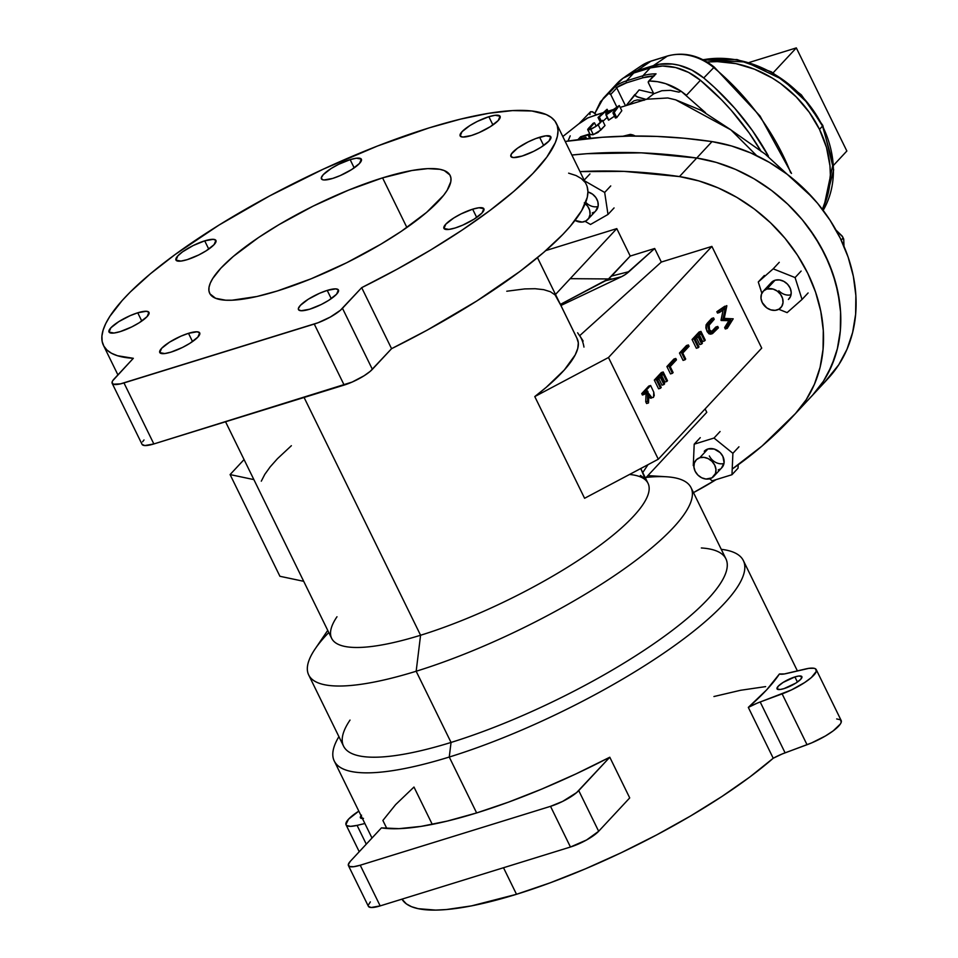 <?xml version="1.0" encoding="UTF-8"?>
<svg xmlns="http://www.w3.org/2000/svg" width="958" height="958" viewBox="0 0 958 958"><rect width="100%" height="100%" fill="white"/><g stroke="black" fill="none" stroke-linecap="round" stroke-linejoin="round"><path stroke-width="1.44" d="M819.485 129.354L822.539 126.085A103.56 84.579 -137.1 0 0 703.112 59.779L745.899 62.019L782.71 79.622L807.893 103.213L822.539 126.085A3.317 0.814 -26.1 0 0 822.814 125.462A3.317 0.814 -26.1 0 0 822.144 125.294A3.317 0.814 153.9 0 1 822.814 125.462A3.317 0.814 153.9 0 1 822.539 126.085L833.101 163.602L823.161 210.377A103.56 84.579 -137.1 0 0 822.539 126.085L819.485 129.354A103.56 84.579 42.9 0 1 822.407 209.383L828.359 192.474L830.346 174.943L829.975 165.842L826.491 147.448L819.485 129.354A103.56 84.579 42.9 0 0 707.172 62.03L717.35 61.599L735.948 63.635L754.509 69.204L772.316 78.077L780.734 83.657L796.17 96.842L809.247 112.266L819.485 129.354M773.13 72.82L796.326 47.9L749.204 62.474L796.326 47.9L773.13 72.82M846.848 151.017L833.532 165.327L846.848 151.017L796.326 47.9L846.848 151.017M348.437 865.625A23.363 5.724 153.9 0 0 360.232 865.218L380.17 905.897L570.453 847.016L550.527 806.337A23.363 5.724 153.9 0 0 578.74 790.59L598.666 831.269L586.607 839.962L570.453 847.016A23.363 5.724 -26.1 0 0 598.666 831.269L629.717 797.906L609.791 757.227L629.717 797.906L598.666 831.269L578.74 790.59L609.791 757.227A227.776 55.803 153.9 0 1 381.44 827.88L350.389 861.23L381.44 827.88L398.995 828.658L421.149 826.371L447.266 821.078L476.641 812.935L508.482 802.145L541.893 789.021L575.974 773.908L609.791 757.227L576.584 792.625L562.645 801.403L550.527 806.337L570.453 847.016L380.17 905.897L360.232 865.218L550.527 806.337L360.232 865.218L353.658 866.715L349.466 866.487L348.329 864.559L350.389 861.23A23.363 5.724 153.9 0 0 348.437 865.625L368.375 906.304A23.363 5.724 -26.1 0 0 380.17 905.897L371.141 907.501L368.423 906.4M368.255 905.238L370.315 901.909M488.867 116.72A22.25 5.449 153.9 0 1 500.1 116.325A22.25 5.449 153.9 0 1 491.825 125.714A22.25 5.449 153.9 0 1 471.372 135.521L462.774 137.054L460.187 136L461.995 131.725L469.911 125.558L477.324 121.415L488.867 116.72L495.142 115.283L500.052 116.229L498.244 120.504L490.328 126.672L478.976 132.659L471.372 135.521A22.25 5.449 153.9 0 1 460.139 135.904A22.25 5.449 153.9 0 1 468.426 126.528A22.25 5.449 153.9 0 1 488.867 116.72L492.915 124.971L488.867 116.72M539.617 137.245A22.25 5.449 153.9 0 1 550.85 136.85A22.25 5.449 153.9 0 1 542.563 146.239A22.25 5.449 153.9 0 1 522.122 156.046L513.524 157.579L510.937 156.525L511.38 153.975L517.464 148.227L528.074 141.94L535.905 138.515L545.88 135.808L550.802 136.755L548.994 141.03L541.078 147.197L533.666 151.34L522.122 156.046A22.25 5.449 153.9 0 1 510.877 156.429A22.25 5.449 153.9 0 1 519.164 147.053A22.25 5.449 153.9 0 1 539.617 137.245L543.653 145.496L539.617 137.245M472.653 209.191A22.25 5.449 153.9 0 1 483.886 208.796A22.25 5.449 153.9 0 1 475.599 218.184A22.25 5.449 153.9 0 1 455.158 227.992L448.883 229.417L443.973 228.471L445.781 224.196L453.697 218.029L461.109 213.885L472.653 209.191L478.928 207.754L483.838 208.7L482.03 212.975L474.114 219.143L462.762 225.13L455.158 227.992A22.25 5.449 153.9 0 1 443.925 228.375A22.25 5.449 153.9 0 1 452.212 218.987A22.25 5.449 153.9 0 1 472.653 209.191L476.701 217.43L472.653 209.191M327.217 290.406A22.25 5.449 153.9 0 1 338.449 290.023A22.25 5.449 153.9 0 1 330.163 299.399A22.25 5.449 153.9 0 1 309.709 309.206L301.123 310.739L298.537 309.697L298.369 308.584L300.333 305.41L308.248 299.243L319.613 293.268L327.217 290.406L335.803 288.873L338.39 289.927L336.593 294.202L328.678 300.369L321.253 304.512L309.709 309.206A22.25 5.449 153.9 0 1 298.477 309.602A22.25 5.449 153.9 0 1 306.764 300.213A22.25 5.449 153.9 0 1 327.217 290.406L331.252 298.656L327.217 290.406M188.487 333.324A22.25 5.449 153.9 0 1 199.719 332.941A22.25 5.449 153.9 0 1 191.432 342.317A22.25 5.449 153.9 0 1 170.991 352.125L164.716 353.562L159.806 352.616L161.615 348.329L169.53 342.162L180.882 336.186L188.487 333.324L197.085 331.791L199.671 332.845L197.863 337.12L189.947 343.287L182.535 347.431L170.991 352.125A22.25 5.449 153.9 0 1 159.758 352.52A22.25 5.449 153.9 0 1 168.045 343.132A22.25 5.449 153.9 0 1 188.487 333.324L192.534 341.575L188.487 333.324M137.736 312.799A22.25 5.449 153.9 0 1 148.981 312.416A22.25 5.449 153.9 0 1 140.694 321.792A22.25 5.449 153.9 0 1 120.241 331.6L113.978 333.037L109.056 332.091L110.865 327.804L118.78 321.637L130.144 315.661L137.736 312.799L146.334 311.266L148.921 312.32L147.113 316.595L139.209 322.762L131.785 326.906L120.241 331.6A22.25 5.449 153.9 0 1 109.008 331.995A22.25 5.449 153.9 0 1 117.295 322.606A22.25 5.449 153.9 0 1 137.736 312.799L141.784 321.05L137.736 312.799M204.701 240.853A22.25 5.449 153.9 0 1 215.933 240.47A22.25 5.449 153.9 0 1 207.658 249.846A22.25 5.449 153.9 0 1 187.205 259.654L180.93 261.091L176.021 260.145L177.829 255.87L182.559 251.834L193.157 245.559L204.701 240.853L213.299 239.32L215.885 240.374L214.077 244.649L206.162 250.816L198.749 254.96L187.205 259.654A22.25 5.449 153.9 0 1 175.973 260.049A22.25 5.449 153.9 0 1 184.259 250.661A22.25 5.449 153.9 0 1 204.701 240.853L208.748 249.104L204.701 240.853M350.149 159.639A22.25 5.449 153.9 0 1 361.382 159.244A22.25 5.449 153.9 0 1 353.095 168.632A22.25 5.449 153.9 0 1 332.642 178.439L324.055 179.972L322.391 179.649L321.301 177.817L323.265 174.643L331.181 168.476L338.605 164.333L350.149 159.639L356.412 158.202L361.322 159.148L359.525 163.423L351.61 169.59L340.246 175.577L332.642 178.439A22.25 5.449 153.9 0 1 321.409 178.823A22.25 5.449 153.9 0 1 329.696 169.446A22.25 5.449 153.9 0 1 350.149 159.639L354.185 167.889L350.149 159.639M794.912 676.923A13.843 3.389 153.9 0 1 801.894 676.683A13.843 3.389 153.9 0 1 796.745 682.515A13.843 3.389 153.9 0 1 784.027 688.61L795.823 683.114L800.744 679.282L801.858 676.623L798.804 676.037L794.912 676.923L783.117 682.419L778.195 686.263L777.07 688.922L780.123 689.509L784.027 688.61A13.843 3.389 153.9 0 1 777.034 688.862A13.843 3.389 153.9 0 1 782.195 683.018A13.843 3.389 153.9 0 1 794.912 676.923L797.427 682.048L794.912 676.923M382.565 177.865A133.88 32.8 153.9 0 1 450.164 175.518A133.88 32.8 153.9 0 1 400.312 231.98A133.88 32.8 153.9 0 1 277.293 290.981L257.031 296.477L232.099 300.201L225.573 300.189L215.598 298.273L210.006 293.902L208.94 290.837L209.036 287.232L210.293 283.125L212.7 278.55L220.879 268.156L233.237 256.481L258.564 237.512L279.017 224.627L313.11 206.138L348.64 190.091L382.565 177.865L411.964 170.5L427.759 168.632L439.806 169.303L444.261 170.572L449.853 174.943L450.919 178.008L450.835 181.601L447.158 190.295L443.626 195.3L426.621 212.365L401.294 231.333L380.841 244.218L346.748 262.708L311.218 278.754L277.293 290.981A133.88 32.8 153.9 0 1 209.694 293.328A133.88 32.8 153.9 0 1 259.546 236.866A133.88 32.8 153.9 0 1 382.565 177.865L406.887 227.489L382.565 177.865M142.119 444.452L144.838 445.554L153.855 443.949L123.965 382.925A23.363 5.724 153.9 0 1 112.17 383.332A23.363 5.724 153.9 0 1 114.122 378.949L133.33 358.304A252.194 61.791 153.9 0 1 103.452 345.371A252.194 61.791 153.9 0 1 197.348 239.021A252.194 61.791 153.9 0 1 429.088 127.893L377.572 145.987L323.349 169.123L269.497 195.983L219.095 225.022L175.003 254.612L150.382 273.796L130.312 291.974L122.157 300.549L109.847 316.38L105.763 323.541L103.117 330.127L101.907 336.114L102.159 341.455L103.847 346.113L106.973 350.053L111.523 353.262L117.451 355.717L133.33 358.304L112.697 380.757L112.05 382.278L113.2 384.194L120.433 383.883L318.152 322.714L330.402 317.002L340.318 310.332L361.681 287.663L391.571 348.676A252.194 61.791 -26.1 0 0 586.296 184.499L556.406 123.474A252.194 61.791 153.9 0 1 361.681 287.663L397.151 269.186L430.92 249.834L462.127 230.088L489.969 210.449L513.763 191.42L532.876 173.482L546.838 157.088L555.293 142.67L557.376 136.311L558.023 130.575L557.221 125.498L554.969 121.115L551.281 117.451L546.192 114.529L531.929 110.996L512.542 110.589L488.508 113.331L460.451 119.151L429.088 127.893A252.194 61.791 153.9 0 1 556.406 123.474M327.732 630.364L315.158 648.889A212.88 52.163 -26.1 0 0 416.167 671.247L451.05 742.438L416.167 671.247A212.88 52.163 153.9 0 1 308.692 674.971L343.575 746.162A212.88 52.163 -26.1 0 0 451.05 742.438L449.254 757.036A227.776 55.803 -26.1 0 0 686.898 636.483A227.776 55.803 -26.1 0 0 721.254 549.329A227.776 55.803 153.9 0 1 743.36 560.598A227.776 55.803 153.9 0 1 658.565 656.661A227.776 55.803 153.9 0 1 449.254 757.036L476.641 812.935L449.254 757.036A227.776 55.803 153.9 0 1 334.27 761.011A227.776 55.803 153.9 0 1 338.904 736.642A227.776 55.803 -26.1 0 0 449.254 757.036L451.05 742.438A212.88 52.163 153.9 0 1 350.029 720.081M308.692 674.971A212.88 52.163 153.9 0 1 328.786 632.52M225.549 421.771L331.636 638.339A176.164 43.158 -26.1 0 0 420.574 635.25L416.167 671.247L420.574 635.25A176.164 43.158 153.9 0 1 336.988 616.76M629.526 474.473A176.164 43.158 153.9 0 1 605.408 541.222A176.164 43.158 153.9 0 1 420.574 635.25L304.081 397.462L420.574 635.25A176.164 43.158 -26.1 0 0 582.452 557.628A176.164 43.158 -26.1 0 0 648.039 483.335L640.77 468.51M516.506 894.293L503.501 867.732L516.506 894.293L471.54 905.873L446.488 909.537L435.734 910.1L418.191 908.675L411.545 906.699L406.36 903.885L401.977 899.143A227.776 55.803 -26.1 0 0 516.506 894.293A227.776 55.803 -26.1 0 0 773.226 758.245L749.779 777.046L721.961 796.469L690.622 815.953L656.709 834.885L621.263 852.704L585.362 868.858L550.084 882.857L516.506 894.293M713.95 696.526L740.582 690.275L765.634 686.611M836.681 718.943L840.525 719.757L841.22 722.248L840.346 724.032L833.197 730.87L825.449 735.972L811.654 742.893L782.147 753.982L773.226 758.245L748.318 707.399A227.776 55.803 -26.1 0 0 779.417 673.989L784.41 673.941L805.223 669.055A29.83 7.305 153.9 0 1 816.252 669.642A29.83 7.305 153.9 0 1 782.123 693.879L760.185 701.975L785.093 752.832A23.363 5.724 -26.1 0 0 773.226 758.245L748.318 707.399A23.363 5.724 153.9 0 1 760.185 701.975L785.093 752.832L807.031 744.725L782.123 693.879L807.031 744.725A29.83 7.305 -26.1 0 0 841.172 720.5L816.252 669.642M230.088 474.581L244.062 459.565L230.088 474.581L253.882 479.611L230.088 474.581L279.916 576.285L230.088 474.581M571.878 155.052A549.209 448.524 42.9 0 1 696.729 158.034A549.209 448.524 -137.1 0 0 571.866 155.04L587.11 153.687L641.429 152.837L696.717 158.022L679.462 176.571A549.209 448.524 42.9 0 0 579.985 171.614L624.161 171.386L679.462 176.571L698.969 180.942L718.213 187.924L736.798 197.348L754.353 209.048L770.531 222.783L785.009 238.279L797.499 255.223L807.75 273.281L815.557 292.106L820.778 311.302L823.293 330.498L823.054 349.299L820.084 367.357L814.408 384.29L806.169 399.761L795.523 413.473L762.005 446.069L732.211 469.049A549.209 448.524 42.9 0 0 792.038 417.269L809.294 398.72A549.209 448.524 -137.1 0 0 812.779 394.924A150.418 122.852 -137.1 0 0 825.018 254.732A150.418 122.852 -137.1 0 0 696.717 158.022L679.462 176.571A150.418 122.852 42.9 0 1 807.75 273.281A150.418 122.852 42.9 0 1 795.523 413.473L812.779 394.924L795.523 413.473A549.209 448.524 42.9 0 1 792.038 417.269M716.105 479.623L693.472 492.616A549.209 448.524 42.9 0 0 716.105 479.623M706.776 412.323L705.112 408.922L706.776 412.323L645.5 478.162L706.776 412.323M537.474 257.642L577.243 338.821A176.164 43.158 -26.1 0 1 534.78 396.576L584.596 498.28L534.78 396.576L608.486 357.514L658.302 459.217L584.596 498.28L658.302 459.217L761.718 348.113L711.89 246.41L661.331 262.049L654.685 248.493L630.232 256.061L616.784 228.615L545.797 250.577L616.784 228.615L555.508 294.453L616.784 228.615L630.232 256.061L608.725 278.706L560.382 304.404L605.588 280.742L621.526 276.694L625.406 274.479L654.685 248.493L661.331 262.049L711.89 246.41L608.486 357.514L658.302 459.217L761.718 348.113L711.89 246.41L608.486 357.514L534.78 396.576L546.264 387.295L564.346 369.932L575.219 354.867L577.758 348.437L578.321 342.856L576.908 338.198L560.897 305.506L621.526 276.694L560.909 305.494L555.077 294.908L550.395 291.735L543.713 289.663L535.115 288.717L524.721 288.921L506.77 291.232M612.521 278.982L570.19 278.67M653.536 397.247C651.943 398.241 650.422 397.091 648.937 393.786L648.506 402.947L646.602 403.534L648.506 402.947L647.656 401.234L645.752 401.821L647.656 401.234L648.099 392.061L646.111 392.481L645.752 401.821L646.602 403.534L645.752 401.821L646.195 392.648L648.099 392.061L647.548 390.936L644.315 394.409L642.411 394.995L644.315 394.409L643.632 393.019L641.728 393.606L642.411 394.995L641.728 393.606L648.734 386.086L641.728 393.606L643.632 393.019L644.315 394.409L647.548 390.936L647.656 401.234L648.506 402.947L648.937 393.786L651.835 397.594L653.296 397.462L654.242 395.51L653.775 392.205L650.638 385.499L643.632 393.019L650.638 385.499L648.734 386.086L650.638 385.499L653.775 392.205L653.536 397.247L652.099 397.69M651.141 398.205L648.65 397.079M717.53 313.086L716.847 311.685L726.751 305.626L724.236 318.391L733.205 318.81L727.218 328.39L726.535 326.989L730.834 320.092L722.907 319.601L725.206 308.56L719.434 312.5L718.74 311.099L716.847 311.685L717.53 313.086L719.434 312.5L717.53 313.086M725.314 328.977L724.631 327.576L728.93 320.679L721.158 320.499L723.134 309.973L721.003 320.188L722.907 319.601L721.158 320.499L730.834 320.092L728.93 320.679L724.631 327.576L726.535 326.989L724.631 327.576L725.314 328.977L727.218 328.39L725.314 328.977M707.423 323.026L711.65 318.487L707.423 323.026L709.327 322.439L713.554 317.888L711.65 318.487L713.554 317.888L714.237 319.289L709.136 324.858L709.555 329.875L712.381 331.947L717.734 326.439L718.416 327.828L712.513 333.6L708.884 330.726L707.986 324.295L709.327 322.439L707.423 323.026L706.082 324.882L707.423 323.026M711.087 332.091L715.83 327.025L717.734 326.439L715.83 327.025L711.638 331.528L713.542 330.941L710.477 332.546M710.86 334.091L709.064 333.875L707.124 331.6L705.878 327.923L706.082 324.882L707.986 324.295L706.082 324.882L706.98 331.312L708.884 330.726L706.98 331.312L710.608 334.186L711.626 333.588M692.059 339.527L699.065 332.007L692.059 339.527L693.963 338.928L700.969 331.408L699.065 332.007L700.969 331.408L705.256 340.162L704.537 340.928L700.933 333.576L698.777 335.887L702.382 343.239L701.663 344.018L698.059 336.665L695.364 339.551L698.969 346.904L698.25 347.682L693.963 338.928L692.059 339.527L696.346 348.269L692.059 339.527M702.633 341.515L699.496 335.12L702.633 341.515L704.537 340.928L702.633 341.515M699.759 344.605L696.622 338.198L699.759 344.605L701.663 344.018L699.759 344.605M679.485 353.047L686.479 345.527L679.485 353.047L681.389 352.448L688.383 344.94L686.479 345.527L688.383 344.94L689.065 346.329L682.779 353.071L685.7 359.034L684.982 359.801L681.389 352.448L679.485 353.047L683.078 360.4L679.485 353.047M666.9 366.567L673.893 359.046L666.9 366.567L668.804 365.98L675.797 358.46L673.893 359.046L675.797 358.46L676.48 359.849L670.205 366.591L673.115 372.554L672.396 373.321L668.804 365.98L666.9 366.567L670.504 373.919L666.9 366.567M654.314 380.087L661.307 372.566L654.314 380.087L656.218 379.5L663.211 371.979L661.307 372.566L663.211 371.979L667.498 380.721L666.78 381.488L663.175 374.135L661.02 376.446L664.624 383.799L663.906 384.577L660.313 377.224L657.619 380.11L661.224 387.463L660.505 388.241L656.218 379.5L654.314 380.087L658.601 388.828L654.314 380.087M664.876 382.074L661.739 375.68L664.876 382.074L666.78 381.488L664.876 382.074M662.002 385.164L658.876 378.769L662.002 385.164L663.906 384.577L662.002 385.164M640.746 468.522L645.081 478.617L640.399 475.443M579.71 335.659L661.331 262.049L579.71 335.659M303.71 581.314L279.916 576.285L303.71 581.314M291.376 445.709L277.473 458.678L270.204 466.845L264.791 474.378L261.294 481.179M648.003 464.678L642.758 472.557L648.003 464.678M654.685 248.493L629.011 271.641L611.611 276.06L630.232 256.061L654.685 248.493M608.725 278.706L611.611 276.06L629.011 271.641A70.09 44.224 -104.2 0 1 621.526 276.694L605.588 280.742L608.725 278.706M724.847 306.213L716.847 311.685L724.847 306.213M718.74 311.099L726.847 305.818L724.236 318.391L733.205 318.81L727.218 328.39L726.535 326.989L730.834 320.092L722.907 319.601L725.206 308.56L719.434 312.5L718.74 311.099M713.554 317.888L714.237 319.289L708.824 325.528L709.555 329.875L712.213 331.995L717.734 326.439L718.416 327.828L711.914 333.647L709.171 331.288L707.699 325.672L708.453 323.469L713.554 317.888M696.346 348.269L698.25 347.682L696.346 348.269M700.969 331.408L705.256 340.162L704.537 340.928L700.933 333.576L698.777 335.887L702.382 343.239L701.663 344.018L698.059 336.665L695.364 339.551L698.969 346.904L698.25 347.682L693.963 338.928L700.969 331.408M683.078 360.4L684.982 359.801L683.078 360.4M688.383 344.94L689.065 346.329L682.779 353.071L685.7 359.034L684.982 359.801L681.389 352.448L688.383 344.94M670.504 373.919L672.396 373.321L670.504 373.919M675.797 358.46L676.48 359.849L670.205 366.591L673.115 372.554L672.396 373.321L668.804 365.98L675.797 358.46M658.601 388.828L660.505 388.241L658.601 388.828M663.211 371.979L667.498 380.721L666.78 381.488L663.175 374.135L661.02 376.446L664.624 383.799L663.906 384.577L660.313 377.224L657.619 380.11L661.224 387.463L660.505 388.241L656.218 379.5L663.211 371.979M648.77 397.235L650.961 398.277M668.995 154.693L696.729 158.034L712.022 141.592A549.209 448.524 -137.1 0 0 565.22 141.473L602.414 137.269L629.406 136.096L656.733 136.419L684.299 138.251L712.022 141.592L696.729 158.034L716.237 162.393L735.481 169.374L754.054 178.799L771.609 190.498L787.787 204.234L802.265 219.729L814.755 236.674L825.018 254.732L832.825 273.557L838.046 292.753L840.561 311.949L840.322 330.75L837.34 348.808L831.676 365.74L823.437 381.212L812.779 394.924L823.437 381.224L827.868 373.692L834.849 357.442L837.352 348.82L840.334 330.773L840.561 311.961L839.651 302.381L835.771 283.137L829.245 264.085L820.192 245.595L808.791 228.052L802.277 219.741M144.011 439.962L142.586 441.782M112.17 383.332L142.059 444.356A23.363 5.724 -26.1 0 0 153.855 443.949L123.965 382.925L314.26 324.055L344.15 385.068L153.855 443.949L352.137 382.074L364.052 375.787L370.207 371.357L391.571 348.676L427.052 330.211L476.785 300.992L519.871 271.473L543.653 252.445L562.765 234.506L570.417 226.088L581.662 210.628L587.278 197.324L587.925 191.588L587.11 186.511M584.859 182.128L581.183 178.475L576.093 175.553L568.633 173.159M372.363 369.321L342.473 308.296L361.681 287.663L391.571 348.676L372.363 369.321L342.473 308.296A23.363 5.724 153.9 0 1 314.26 324.055L344.15 385.068A23.363 5.724 -26.1 0 0 372.363 369.321M577.243 338.821A176.164 43.158 -26.1 0 0 576.908 338.198M646.207 477.407A212.88 52.163 153.9 0 1 691.041 487.658A212.88 52.163 153.9 0 1 611.791 577.434A212.88 52.163 153.9 0 1 416.167 671.247A212.88 52.163 -26.1 0 0 641.058 556.43A212.88 52.163 -26.1 0 0 666.481 476.773L647.883 475.599M701.352 547.964A212.88 52.163 153.9 0 1 675.929 627.622A212.88 52.163 153.9 0 1 451.05 742.438A212.88 52.163 -26.1 0 0 646.662 648.626A212.88 52.163 -26.1 0 0 725.925 558.849L691.041 487.658M786.722 673.474A23.363 5.724 153.9 0 1 779.417 673.989L766.687 689.82L748.318 707.399L757.239 703.136L791.452 689.928L804.636 682.563L811.354 677.557L816.312 671.39L815.617 668.912L814.06 668.289L808.791 668.361L786.722 673.474M432.274 824.395L413.976 787.045L395.618 804.624L382.877 820.455L386.816 828.478M357.071 825.377A29.83 7.305 153.9 0 1 346.042 824.79A29.83 7.305 153.9 0 1 358.819 811.127L348.532 819.186L345.922 824.479L346.676 825.533L350.532 826.347L357.071 825.377L366.279 844.166L357.071 825.377L364.89 823.521L357.071 825.377M361.549 815.162L360.436 817.821L363.489 818.407M362.411 818.479A13.843 3.389 153.9 0 1 360.4 817.761A13.843 3.389 153.9 0 1 361.07 815.725M577.866 139.7L580.608 136.755L588.787 134.228L581.195 137.126L579.039 139.437L585.913 137.305L581.35 139.269L585.194 138.084L585.554 138.802L585.913 137.305L586.595 138.682L585.913 137.305L579.039 139.437L581.195 137.126L581.889 138.551L581.195 137.126L588.068 134.994L589.721 138.359L588.068 134.994L588.787 134.228L590.763 138.263L588.787 134.228L580.608 136.755L577.866 139.7M588.966 127.773L594.499 122.828L589.23 128.887L591.445 128.719L595.756 126.48L602.486 120.361L598.259 124.899L590.799 129.462L587.745 129.282L593.194 123.235L594.499 122.828L596.127 126.157L594.499 122.828L590.296 127.342L591.038 128.839L590.296 127.342L589.421 128.324L591.445 128.719L595.337 126.803L602.486 120.361L605.013 125.522L602.486 120.361L598.259 124.899L600.786 130.072L598.259 124.899L590.799 129.462L593.337 134.635L590.799 129.462L588.008 129.881L590.248 134.85L587.721 129.677L588.966 127.773M590.284 134.443L593.337 134.635L600.786 130.072L605.013 125.522L597.924 132.491L592.978 134.743L590.236 134.587M589.781 129.043L589.421 128.324L589.781 129.043M588.008 129.881L587.745 129.282M601.169 120.78L599.349 117.056L598.031 117.463L600.175 121.846L598.031 117.463L606.941 109.356L607.372 113.619L619.275 105.536L614.21 112.457L612.904 112.864L616.545 107.883L605.983 115.008L605.779 111.212L599.349 117.056L601.169 120.78M602.929 121.271L607.168 117.415L602.929 121.271M608.51 120.169L605.983 115.008L608.51 120.169L606.282 114.912L608.809 120.085L614.521 116.169L608.51 120.169M615.431 118.038L612.904 112.864L615.431 118.038L616.736 117.63L614.21 112.457L616.736 117.63L621.814 110.709L619.275 105.536L621.814 110.709L616.736 117.63L615.431 118.038M608.773 112.661L607.133 109.296L608.773 112.661M598.031 117.463L606.941 109.356L607.372 113.619L619.275 105.536L614.21 112.457L612.904 112.864L616.545 107.883L605.983 115.008L605.779 111.212L598.031 117.463M614.641 86.424L622.999 78.257L633.741 73.036L650.183 67.946L642.902 75.766A53.84 43.972 42.9 0 1 656.05 73.838L648.997 81.071A1.545 1.257 42.9 0 1 649.38 81.011A1.545 1.257 -137.1 0 0 648.997 81.071L648.398 82.795L653.763 93.752L648.398 82.795A1.545 1.257 42.9 0 1 648.997 81.071L654.362 75.359M653.572 75.945A52.307 42.715 42.9 0 0 642.95 77.766A1.545 0.802 -107.2 0 1 642.902 75.766A1.545 0.802 72.8 0 0 642.95 77.766L626.508 82.843A1.545 0.802 -107.2 0 1 626.46 80.855L633.741 73.036L650.183 67.946L642.902 75.766L626.46 80.855A53.84 43.972 -137.1 0 0 615.132 86.495A53.84 43.972 42.9 0 1 626.46 80.855A1.545 0.802 72.8 0 0 626.508 82.843A52.307 42.715 42.9 0 0 616.545 87.609L615.132 86.495L608.785 93.513A1.545 1.257 -137.1 0 0 608.462 93.668L600.522 101.644L594.846 113.379L603.348 98.207L608.45 93.656A1.545 1.257 42.9 0 1 608.785 93.513L610.701 94.459L616.892 107.104L610.701 94.459L616.772 87.944A1.545 1.257 -137.1 0 0 616.545 87.609L615.287 86.519L608.785 93.513A1.545 1.257 42.9 0 1 610.701 94.459L616.772 87.944L625.502 105.775L616.772 87.944A1.545 1.257 -137.1 0 0 616.545 87.609L626.508 82.843L642.95 77.766L654.338 75.91M705.483 112.661L681.198 91.297L678.827 92.124L670.468 90.339L661.894 90.711L653.739 93.776L646.71 99.225L667.798 97.967L675.677 99.836L701.052 110.302L730.774 129.749L756.664 155.639M650.183 67.946L662.541 66.03L675.641 67.551L688.574 72.413L700.418 80.28L721.578 99.86L731.361 110.445L749.144 132.934L761.275 151.651A228.639 186.726 -137.1 0 0 700.418 80.28A53.84 43.972 -137.1 0 0 650.183 67.946M731.002 129.929L675.677 99.836L667.798 97.967L646.71 99.225L620.197 107.416L646.71 99.225L653.739 93.776L661.894 90.711L670.468 90.339L678.827 92.124L681.198 91.297L665.678 83.669L657.475 81.681L649.368 80.999C660.469 81.119 671.079 84.555 681.198 91.297L686.467 95.261L700.418 80.28L686.467 95.261M613.312 109.559L608.055 111.176L613.312 109.559M590.643 111.679L592.978 112.026L596.439 114.768L603.336 112.637L588.188 117.714L579.099 123.69L587.086 118.241L596.439 114.768L592.248 111.667L590.308 112.062M824.706 254.121A150.418 122.852 42.9 0 1 812.791 394.935A549.209 448.524 42.9 0 1 809.306 398.732A549.209 448.524 42.9 0 1 807.103 401.079L828.083 378.506A150.418 122.852 -137.1 0 0 840.322 238.314A150.418 122.852 -137.1 0 0 712.022 141.592L731.541 145.975L750.773 152.945L769.358 162.381L786.913 174.081L803.091 187.816L817.569 203.3L830.059 220.256L840.322 238.314L848.129 257.127L853.35 276.323L855.865 295.519L855.626 314.332L852.644 332.39L846.98 349.323L838.741 364.794L824.527 382.374M568.022 141.054L570.214 135.844M655.021 74.401L656.05 73.838A53.84 43.972 -137.1 0 0 642.902 75.766L626.46 80.855L633.741 73.036A53.84 43.972 -137.1 0 0 617.287 83.226L603.336 98.219M589.936 114.613L590.08 112.613M809.306 398.732L824.599 382.302A549.209 448.524 -137.1 0 0 828.083 378.506L812.791 394.935M646.135 99.392L644.327 98.985A4.634 1.533 103.3 0 0 644.207 99.991A4.634 1.533 -76.7 0 1 644.327 98.985L638.136 97.249L634.795 95.285L639.13 89.908L653.56 93.321L639.13 89.908L626.197 105.572L634.879 94.471L634.903 95.453L636.759 96.698L646.135 99.392M644.195 100.279L637.202 99.955L634.004 100.818L628.412 104.877L643.68 100.159M699.771 457.732L707.914 448.979L699.771 457.732A12.035 9.831 42.9 0 1 713.375 462.942A12.035 9.831 42.9 0 1 713.746 476.401A12.035 9.831 42.9 0 1 710.106 478.665A12.035 9.831 42.9 0 1 696.502 473.456A12.035 9.831 42.9 0 1 696.131 459.996A12.035 9.831 42.9 0 1 699.771 457.732L696.418 459.708L694.37 462.977L693.927 467.037L695.161 471.276L697.879 475.048L701.675 477.779L705.974 479.048L711.926 477.862L715.518 473.432L715.949 469.36L714.716 465.121L711.998 461.349L708.202 458.631L703.902 457.349L699.771 457.732M766.843 289.017L774.986 280.263L766.843 289.017A12.035 9.831 42.9 0 1 780.447 294.226A12.035 9.831 42.9 0 1 780.818 307.674A12.035 9.831 42.9 0 1 777.178 309.949A12.035 9.831 42.9 0 1 763.574 304.74A12.035 9.831 42.9 0 1 763.203 291.28A12.035 9.831 42.9 0 1 766.843 289.017L763.49 290.993L761.442 294.25L760.999 298.321L762.233 302.56L766.747 307.853L770.879 309.889L775.178 310.344L778.986 309.147L781.74 306.476L783.021 302.74L782.614 298.501L780.59 294.417L777.273 291.112L773.142 289.065L766.843 289.017M842.274 236.183L834.957 229.07L842.645 236.842L842.92 238.099L841.208 240.171L843.04 238.338L843.723 239.093L844.022 247.404L843.723 239.093M842.872 237.5L842.705 238.566L843.315 238.41M585.23 203.575A12.035 9.831 42.9 0 1 587.853 219.406A12.035 9.831 42.9 0 1 584.212 221.681A12.035 9.831 42.9 0 1 575.028 220.388L582.201 222.076L586.021 220.879L588.775 218.208L590.044 214.472L589.649 210.233L587.625 206.15L584.296 202.845M630.292 134.407L622.628 136.311L630.292 134.407L630.987 134.743L629.837 136.084L631.885 134.755L635.286 136.036L633.358 135.114M630.855 134.479L631.885 134.755M768.424 156.118L752.425 130.611L734.654 108.122L714.56 87.489L703.735 77.969L691.868 70.102L678.923 65.228L672.324 64.03L659.451 64.222L637.034 70.688L631.406 72.904L624.448 77.299A53.911 44.02 42.9 0 1 626.843 75.526A53.911 44.02 42.9 0 1 637.034 70.688L653.416 65.611A53.911 44.02 42.9 0 1 703.735 77.969A228.639 186.726 42.9 0 1 768.424 156.118M641.249 65.827A49.864 40.727 42.9 0 1 650.841 61.228L667.223 56.163A49.864 40.727 42.9 0 1 713.758 67.587A224.591 183.421 42.9 0 1 790.673 172.691A224.591 183.421 -137.1 0 0 713.758 67.587L703.735 77.969L713.758 67.587A49.864 40.727 -137.1 0 0 667.223 56.163L653.416 65.611L667.223 56.163L650.841 61.228L637.034 70.688L650.841 61.228A49.864 40.727 -137.1 0 0 641.417 65.707L651.296 61.013A6.011 3.149 72.8 0 0 650.841 61.228A6.011 3.149 -107.2 0 1 651.32 61.001A6.011 3.149 72.8 0 1 651.799 60.929M667.702 55.935A6.011 3.149 72.8 0 0 667.223 56.163A6.011 3.149 -107.2 0 1 667.678 55.935L651.296 61.013M713.926 67.719L714.285 67.132L760.029 116.002L791.512 173.434M580.536 337.048L577.614 332.785M583.171 341.048L579.638 335.551A180.188 71.036 147.3 0 1 583.961 347.083M585.745 202.306A12.035 9.831 -137.1 0 0 598.079 206.509M595.636 211.023L598.187 205.814L597.828 201.599L595.84 197.504A12.035 9.831 42.9 0 1 595.996 210.652L587.853 219.406M584.488 180.799L604.678 192.438L607.995 214.448L590.511 224.471L585.087 221.346L590.511 224.471L607.995 214.448L604.678 192.438L584.488 180.799M595.84 197.504L592.547 194.163L587.925 191.935A12.035 9.831 42.9 0 1 595.84 197.504M592.26 212.951L594.08 212.173M589.936 173.925L584.164 180.128L589.936 173.925M610.737 185.924L604.678 192.438L610.737 185.924M614.066 207.934L607.995 214.448L614.066 207.934M778.842 290.717A12.035 9.831 -137.1 0 0 791.045 294.777L791.009 294.789M788.398 299.483L790.601 296.321L791.2 292.31L790.134 288.059L787.536 284.215A12.035 9.831 42.9 0 1 788.961 298.92M761.85 293.244L758.281 281.987L773.19 268.839L795.08 277.569L802.038 299.459L787.117 312.619L778.758 309.278L787.117 312.619L802.038 299.459L795.08 277.569L773.19 268.839L758.281 281.987L761.85 293.244M763.203 291.28L771.346 282.526A12.035 9.831 42.9 0 1 787.536 284.215L783.824 281.365L779.549 279.94L775.369 280.155L771.92 281.975M764.34 275.473L758.281 281.987L764.34 275.473M779.261 262.312L773.19 268.839L779.261 262.312M801.139 271.054L795.08 277.569L801.139 271.054M808.109 292.944L802.038 299.459L808.109 292.944M709.351 455.96A12.035 9.831 -137.1 0 0 723.973 463.492M721.578 467.971L724.092 462.75L722.883 456.415A12.035 9.831 42.9 0 1 721.889 467.648L713.746 476.401M738.187 464.822L738.043 468.199L731.972 474.713L712.165 480.844L709.639 478.796L712.165 480.844L731.972 474.713L732.894 453.314L731.972 474.713L738.043 468.199L738.187 464.822M693.281 465.576L694.203 444.177L714.009 438.046L732.894 453.314L714.009 438.046L694.203 444.177L693.281 465.576L693.879 466.055L693.281 465.576M722.883 456.415L720.177 452.631L714.261 449.051L707.95 448.967L704.25 451.278A12.035 9.831 42.9 0 1 722.883 456.415M718.225 469.923L720.033 469.133M700.262 437.662L694.203 444.177L700.262 437.662M720.069 431.531L714.009 438.046L720.069 431.531M738.953 446.799L732.894 453.314L738.953 446.799M702.813 59.624L737.073 59.564L771.418 71.862L801.319 94.842L822.814 125.462L833.664 169.817L823.173 210.401M371.991 838.022L334.27 761.011M710.608 334.186L712.513 333.6M797.403 670.923L743.36 560.598M346.042 824.79L359.238 851.734M103.464 345.395L117.906 374.877M731.625 130.432L765.167 154.082L812.588 197.552M580.68 122.349L562.801 136.539L580.692 122.349M590.499 111.811L579.099 123.606M648.53 81.358L654.805 74.616M842.453 236.482L843.615 238.829M630.675 134.431L632.783 134.922M626.843 75.526L641.417 65.707M667.678 55.935C683.94 51.636 699.472 55.372 714.285 67.12"/></g></svg>
